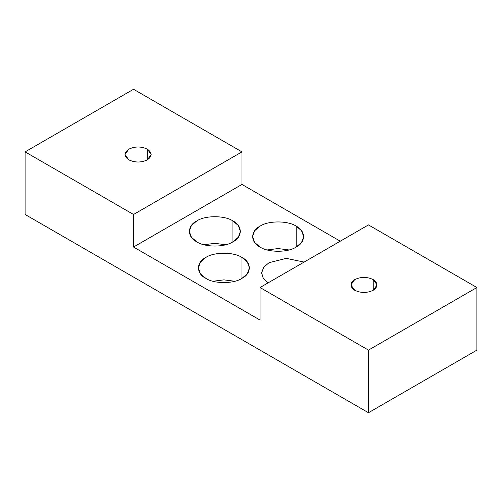 <?xml version="1.0" encoding="UTF-8"?>
<svg xmlns="http://www.w3.org/2000/svg" width="502" height="502" viewBox="0 0 502 502"><rect width="100%" height="100%" fill="white"/><g stroke="black" fill="none" stroke-linecap="round" stroke-linejoin="round"><path stroke-width="0.75" d="M147.337 159.849L147.337 149.163C141.169 146.283 135 146.283 128.832 149.163L124.998 154.509L128.832 159.849C135 162.73 141.169 162.73 147.337 159.849L151.171 154.509L147.337 149.163L147.337 159.849C141.169 162.73 135 162.73 128.832 159.849C123.843 156.291 123.843 152.727 128.832 149.163C135 146.283 141.169 146.283 147.337 149.163C152.332 152.727 152.332 156.291 147.337 159.849M373.237 290.275L373.237 279.589C367.069 276.709 360.9 276.709 354.732 279.589L350.898 284.929L354.732 290.275C360.9 293.155 367.069 293.155 373.237 290.275L377.071 284.929L373.237 279.589L373.237 290.275C367.069 293.155 360.9 293.155 354.732 290.275C349.743 286.711 349.743 283.147 354.732 279.589C360.9 276.709 367.069 276.709 373.237 279.589C378.232 283.147 378.232 286.711 373.237 290.275M203.988 244.738L214.856 243.338L225.724 244.738L214.856 243.338L203.988 244.738M232.928 241.82L232.928 220.949C224.796 215.32 204.916 215.32 196.784 220.949L191.4 225.523L189.298 231.384L191.4 237.245L196.784 241.82C204.916 247.448 224.796 247.448 232.928 241.82L238.312 237.245L240.414 231.384L238.312 225.523L232.928 220.949L232.928 241.82C224.796 247.448 204.916 247.448 196.784 241.82C187.033 237.12 187.033 225.649 196.784 220.949C204.916 215.32 224.796 215.32 232.928 220.949C242.679 225.649 242.679 237.12 232.928 241.82M304.099 262.075L286.253 258.373L269.072 262.684L263.688 267.259L261.586 273.119L263.362 278.522L268.018 282.908L263.211 278.29L261.605 272.605L263.864 267.033L269.072 262.684L286.253 258.373L304.099 262.075M267.24 249.958L278.108 248.559L288.976 249.958L278.108 248.559L267.24 249.958M296.18 247.034L296.18 226.17C288.048 220.541 268.168 220.541 260.036 226.17L254.652 230.738L252.55 236.599L254.652 242.46L260.036 247.034C268.168 252.663 288.048 252.663 296.18 247.034L301.564 242.46L303.666 236.599L301.564 230.738L296.18 226.17L296.18 247.034C288.048 252.663 268.168 252.663 260.036 247.034C250.285 242.34 250.285 230.864 260.036 226.17C268.168 220.541 288.048 220.541 296.18 226.17C305.931 230.864 305.931 242.34 296.18 247.034M213.024 281.258L223.892 279.859L234.76 281.258L223.892 279.859L213.024 281.258M241.964 278.334L241.964 257.47C233.832 251.841 213.952 251.841 205.82 257.47L200.436 262.044L198.334 267.905L200.436 273.766L205.82 278.334C213.952 283.963 233.832 283.963 241.964 278.334L247.348 273.766L249.45 267.905L247.348 262.044L241.964 257.47L241.964 278.334C233.832 283.963 213.952 283.963 205.82 278.334C196.069 273.64 196.069 262.163 205.82 257.47C213.952 251.841 233.832 251.841 241.964 257.47C251.715 262.163 251.715 273.64 241.964 278.334M25.1 151.88L133.532 214.48L241.964 151.88L133.532 89.274L25.1 151.88L133.532 89.274L241.964 151.88L133.532 214.48L133.532 247.034L241.964 184.435L241.964 151.88L241.964 184.435L133.532 247.034L260.036 320.069L260.036 287.52L368.468 224.915L260.036 287.52L368.468 350.12L476.9 287.52L368.468 224.915L476.9 287.52L368.468 350.12L368.468 412.726L476.9 350.12L476.9 287.52L476.9 350.12L368.468 412.726L25.1 214.48L25.1 151.88L25.1 214.48L368.468 412.726L368.468 350.12L260.036 287.52L260.036 320.069L133.532 247.034L133.532 214.48L25.1 151.88M340.274 241.192L241.964 184.435L340.274 241.192"/></g></svg>
